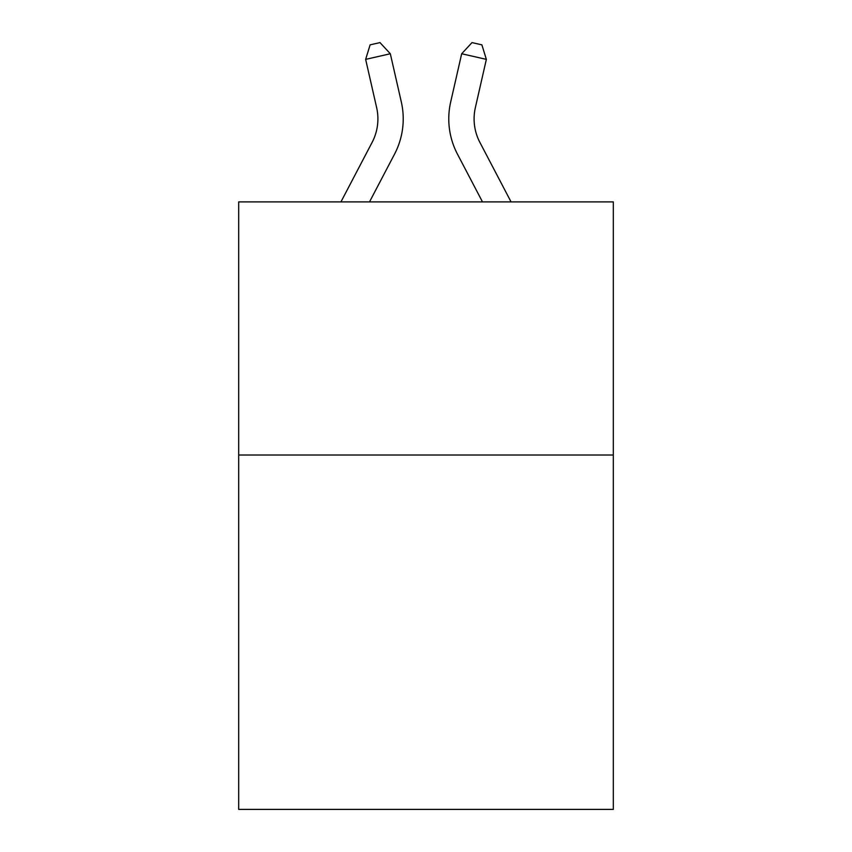 <?xml version="1.0" encoding="UTF-8"?>
<svg xmlns="http://www.w3.org/2000/svg" width="852" height="852" viewBox="0 0 852 852"><rect width="100%" height="100%" fill="white"/><g stroke="black" fill="none" stroke-linecap="round" stroke-linejoin="round"><path stroke-width="1.28" d="M613.312 455.021L613.312 809.4L238.688 809.4L238.688 201.903L613.312 201.903L613.312 455.021L238.688 455.021M340.938 201.903L372.122 142.369A50.63 50.63 -21.9 0 0 376.637 107.629L365.646 59.374L370.119 44.847L379.992 42.6L390.322 53.751L401.324 102.006A75.934 75.934 164.4 0 1 394.551 154.116L369.512 201.903M511.062 201.903L479.878 142.369A50.63 50.63 21.9 0 1 475.363 107.629L486.354 59.374L461.677 53.751L450.676 102.006A75.934 75.934 -164.4 0 0 457.449 154.116L482.488 201.903M372.122 142.369A50.63 50.63 -15.6 0 0 376.637 107.629A50.63 50.63 -15.6 0 1 372.122 142.369A50.63 50.63 -15.6 0 0 376.637 107.629A50.63 50.63 -15.6 0 1 372.122 142.369A50.63 50.63 -15.6 0 0 376.637 107.629A50.63 50.63 -15.6 0 1 372.122 142.369A50.63 50.63 -15.6 0 0 376.637 107.629A50.63 50.63 -15.6 0 1 372.122 142.369A50.63 50.63 -15.6 0 0 376.637 107.629A50.63 50.63 -15.6 0 1 372.122 142.369A50.63 50.63 -15.6 0 0 376.637 107.629A50.63 50.63 -15.6 0 1 372.122 142.369A50.63 50.63 -15.6 0 0 376.637 107.629A50.63 50.63 -15.6 0 1 372.122 142.369A50.63 50.63 -15.6 0 0 376.637 107.629A50.63 50.63 -15.6 0 1 372.122 142.369A50.63 50.63 -15.6 0 0 376.637 107.629A50.63 50.63 -15.6 0 1 372.122 142.369A50.63 50.63 -15.6 0 0 376.637 107.629A50.63 50.63 -15.6 0 1 372.122 142.369A50.63 50.63 -15.6 0 0 376.637 107.629A50.63 50.63 -15.6 0 1 372.122 142.369A50.63 50.63 -15.6 0 0 376.637 107.629A50.63 50.63 -15.6 0 1 372.122 142.369A50.63 50.63 -15.6 0 0 376.637 107.629A50.63 50.63 -15.6 0 1 372.122 142.369A50.63 50.63 -15.6 0 0 376.637 107.629A50.63 50.63 -15.6 0 1 372.122 142.369A50.63 50.63 -15.6 0 0 376.637 107.629A50.63 50.63 -15.6 0 1 372.122 142.369A50.63 50.63 -15.6 0 0 376.637 107.629A50.63 50.63 -15.6 0 1 372.122 142.369A50.63 50.63 -15.6 0 0 376.637 107.629A50.63 50.63 -15.6 0 1 372.122 142.369A50.63 50.63 -15.6 0 0 376.637 107.629A50.63 50.63 -15.6 0 1 372.122 142.369A50.63 50.63 -15.6 0 0 376.637 107.629A50.63 50.63 -15.6 0 1 372.122 142.369A50.63 50.63 -15.6 0 0 376.637 107.629A50.63 50.63 -15.6 0 1 372.122 142.369A50.63 50.63 -15.6 0 0 376.637 107.629A50.63 50.63 -15.6 0 1 372.122 142.369A50.63 50.63 -15.6 0 0 376.637 107.629A50.63 50.63 -15.6 0 1 372.122 142.369A50.63 50.63 -15.6 0 0 376.637 107.629A50.63 50.63 -15.6 0 1 372.122 142.369A50.63 50.63 -15.6 0 0 376.637 107.629A50.63 50.63 -15.6 0 1 372.122 142.369A50.63 50.63 -15.6 0 0 376.637 107.629M365.646 59.374L390.322 53.751L401.324 102.006M479.878 142.369A50.63 50.63 15.6 0 1 475.363 107.629A50.63 50.63 15.6 0 0 479.878 142.369A50.63 50.63 15.6 0 1 475.363 107.629A50.63 50.63 15.6 0 0 479.878 142.369A50.63 50.63 15.6 0 1 475.363 107.629A50.63 50.63 15.6 0 0 479.878 142.369A50.63 50.63 15.6 0 1 475.363 107.629A50.63 50.63 15.6 0 0 479.878 142.369A50.63 50.63 15.6 0 1 475.363 107.629A50.63 50.63 15.6 0 0 479.878 142.369A50.63 50.63 15.6 0 1 475.363 107.629A50.63 50.63 15.6 0 0 479.878 142.369A50.63 50.63 15.6 0 1 475.363 107.629A50.63 50.63 15.6 0 0 479.878 142.369A50.63 50.63 15.6 0 1 475.363 107.629A50.63 50.63 15.6 0 0 479.878 142.369A50.63 50.63 15.6 0 1 475.363 107.629A50.63 50.63 15.6 0 0 479.878 142.369A50.63 50.63 15.6 0 1 475.363 107.629A50.63 50.63 15.6 0 0 479.878 142.369A50.63 50.63 15.6 0 1 475.363 107.629A50.63 50.63 15.6 0 0 479.878 142.369A50.63 50.63 15.6 0 1 475.363 107.629A50.63 50.63 15.6 0 0 479.878 142.369A50.63 50.63 15.6 0 1 475.363 107.629A50.63 50.63 15.6 0 0 479.878 142.369A50.63 50.63 15.6 0 1 475.363 107.629A50.63 50.63 15.6 0 0 479.878 142.369A50.63 50.63 15.6 0 1 475.363 107.629A50.63 50.63 15.6 0 0 479.878 142.369A50.63 50.63 15.6 0 1 475.363 107.629A50.63 50.63 15.6 0 0 479.878 142.369A50.63 50.63 15.6 0 1 475.363 107.629A50.63 50.63 15.6 0 0 479.878 142.369A50.63 50.63 15.6 0 1 475.363 107.629A50.63 50.63 15.6 0 0 479.878 142.369A50.63 50.63 15.6 0 1 475.363 107.629A50.63 50.63 15.6 0 0 479.878 142.369A50.63 50.63 15.6 0 1 475.363 107.629A50.63 50.63 15.6 0 0 479.878 142.369A50.63 50.63 15.6 0 1 475.363 107.629A50.63 50.63 15.6 0 0 479.878 142.369A50.63 50.63 15.6 0 1 475.363 107.629A50.63 50.63 15.6 0 0 479.878 142.369A50.63 50.63 15.6 0 1 475.363 107.629A50.63 50.63 15.6 0 0 479.878 142.369A50.63 50.63 15.6 0 1 475.363 107.629A50.63 50.63 15.6 0 0 479.878 142.369A50.63 50.63 15.6 0 1 475.363 107.629M486.354 59.374L481.881 44.847L472.008 42.6L461.677 53.751L450.676 102.006"/></g></svg>
